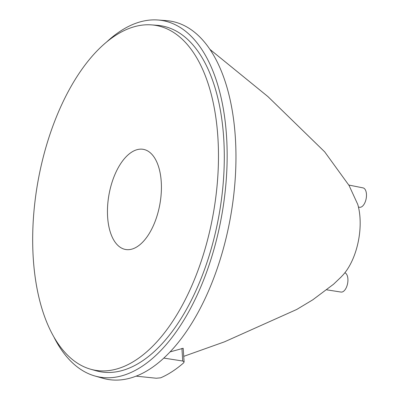 <?xml version="1.0" encoding="UTF-8"?>
<svg xmlns="http://www.w3.org/2000/svg" width="400" height="400" viewBox="0 0 400 400"><rect width="100%" height="100%" fill="white"/><g stroke="black" fill="none" stroke-linecap="round" stroke-linejoin="round"><path stroke-width="0.6" d="M183.77 356.345L224.49 341.83L296.74 309.46L312.775 299.82L333.545 284.235L341.055 277.06M170.055 351.9L183.175 348.285L184.125 362.06M340.395 277.745L342.88 275.12A48.915 24.9 100 0 0 357.765 204.435L349.075 185.49L324.675 151.84L267.935 96.605L210.065 49.485M342.88 275.12A48.915 24.9 100 0 1 342.61 275.41M106.405 42.205A181.005 92.14 100 0 1 120.54 31.035A181.005 92.14 100 0 1 157.94 20A181.005 92.14 100 0 1 226.805 170.585A181.005 92.14 100 0 1 141.655 366.61A181.005 92.14 100 0 1 94.865 375.98A181.005 92.14 100 0 1 54.1 337.42M136.085 376.15A181.865 92.58 100 0 1 103.04 378.305L94.865 375.98M163.825 358.1A181.87 92.58 -80 0 1 150.08 368.895A181.87 92.58 100 0 1 136.115 376.155M135.785 360.125A175.065 89.115 100 0 1 90.53 369.19A175.065 89.115 100 0 1 33.55 216.275A175.065 89.115 100 0 1 115.365 35.56A175.065 89.115 100 0 1 151.535 24.89A175.065 89.115 100 0 1 218.14 170.53A175.065 89.115 100 0 1 135.785 360.125M151.535 24.89L157.145 25.305A175.635 89.405 100 0 1 223.965 171.42A175.635 89.405 100 0 1 141.34 361.635A175.635 89.405 100 0 1 95.94 370.725L90.53 369.19M131.47 152.275A50.85 25.885 100 0 1 145.92 150.085A50.85 25.885 100 0 1 161.06 195.38A50.85 25.885 100 0 1 137.4 246.55A50.85 25.885 100 0 1 128.27 249.685A50.85 25.885 100 0 1 107.495 208.65A50.85 25.885 100 0 1 131.47 152.275M157.94 20L166.415 20.63A181.865 92.58 100 0 1 235.955 159.15A181.865 92.58 100 0 1 163.795 358.09L182.715 361.015L181.925 348.4M136.1 376.155L156.29 378.235L160.67 377.82A180.495 91.88 100 0 0 183.64 362.855L184.095 361.83L182.715 361.015M326.795 289.835L341.04 292.065A9.85 5.015 -80 0 0 343.285 291.485A9.85 5.015 -80 0 0 347.87 281.51A9.85 5.015 -80 0 0 344.87 272.78M358.46 207.09L359.595 207.27A9.85 5.015 -80 0 0 361.835 206.69A9.85 5.015 -80 0 0 366.45 196.325A9.85 5.015 -80 0 0 363.03 187.875L348.83 185.06"/></g></svg>
